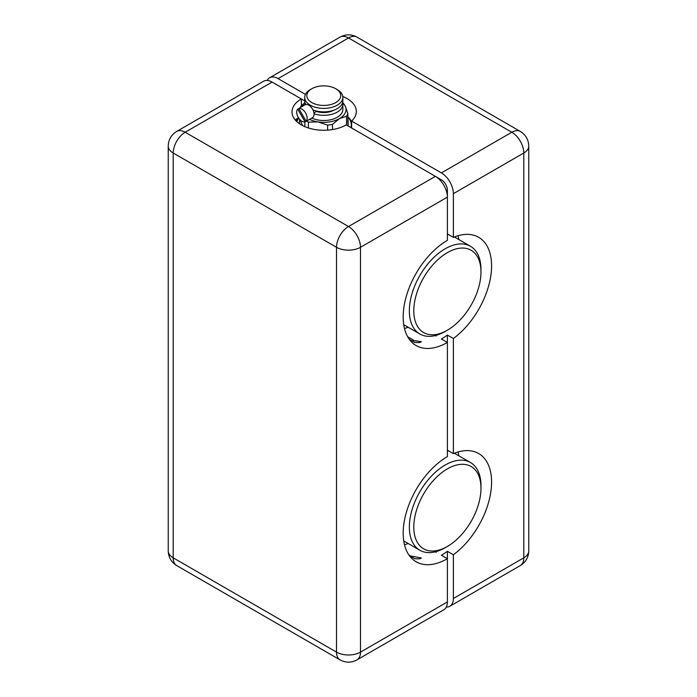 <?xml version="1.0" encoding="UTF-8"?>
<svg xmlns="http://www.w3.org/2000/svg" width="697" height="697" viewBox="0 0 697 697"><rect width="100%" height="100%" fill="white"/><g stroke="black" fill="none" stroke-linecap="round" stroke-linejoin="round"><path stroke-width="1.05" d="M342.785 96.465A31.783 18.349 180 0 1 356.306 111.485A31.783 18.349 180 0 1 351.628 121.078L441.393 172.9A16.955 9.784 60 0 1 453.381 193.661L453.381 237.381A62.503 36.087 -60 0 1 478.639 237.276A62.503 36.087 -60 0 1 489.277 283.505A62.503 36.087 -60 0 1 453.381 338.515L453.381 453.634A62.503 36.087 -60 0 1 478.639 453.529A62.503 36.087 -60 0 1 489.277 499.758A62.503 36.087 -60 0 1 453.381 554.768L447.387 551.31L447.387 558.698A62.503 36.087 -60 0 1 416.135 561.791A62.503 36.087 -60 0 1 403.188 533.179A62.503 36.087 -60 0 1 447.387 456.622L447.387 342.445A62.503 36.087 -60 0 1 416.135 345.538A62.503 36.087 -60 0 1 403.188 316.926A62.503 36.087 -60 0 1 447.387 240.369L447.387 197.12A16.955 9.784 -120 0 0 435.398 176.358L346.252 124.894A31.783 18.349 180 0 1 311.62 128.875A31.783 18.349 180 0 1 291.999 111.921A31.783 18.349 180 0 1 301.304 98.939L304.711 100.908M435.285 335.579L436.252 336.015L435.425 335.545M435.285 551.832L436.252 552.268L435.425 551.797M356.977 37.124C351.323 34.101 345.677 34.101 340.023 37.124A16.955 9.784 60 0 1 348.5 37.96L511.807 132.247A16.955 9.784 -60 0 1 520.284 131.411L356.977 37.124A16.955 9.784 120 0 0 348.5 37.96L278.086 78.613L305.425 94.4M453.381 554.768L453.381 598.488A16.955 9.784 60 0 1 449.87 606.251A16.955 9.784 60 0 1 446.324 607.035M278.086 78.613A16.955 9.784 -120 0 0 269.608 77.776A16.955 9.784 -120 0 0 267.16 80.451M435.442 176.385L441.393 179.817A8.477 4.896 60 0 1 447.387 190.203L447.387 197.12L360.488 247.296A16.955 9.784 180 0 1 336.512 247.296L336.512 652.122L173.204 557.835L173.204 153.009L336.512 247.296A16.955 9.784 -60 0 1 348.5 226.534L185.193 132.247A16.955 9.784 120 0 0 173.204 153.009A16.955 9.784 180 0 1 168.238 146.082L168.238 550.918A16.955 9.784 -0 0 0 173.204 557.835A16.955 9.784 120 0 0 176.716 565.589L340.023 659.876A16.955 9.784 -60 0 1 336.512 652.122A16.955 9.784 -0 0 0 360.488 652.122L360.488 247.296A16.955 9.784 -120 0 0 348.5 226.534L435.398 176.358M447.387 233.922L453.381 237.381M351.628 121.078L351.628 127.995M447.387 450.175L453.381 453.634M447.387 551.31A62.503 36.087 -60 0 1 441.393 555.239L447.387 558.698L447.387 601.947A16.955 9.784 60 0 1 443.876 609.709L356.977 659.876A16.955 9.784 -120 0 0 360.488 652.122L447.387 601.947M409.331 555.587L414.698 558.689A62.503 36.087 120 0 0 419.942 558.715L421.371 557.957L410.742 556.04L408.895 554.969M404.495 544.758A62.503 36.087 120 0 0 408.172 543.494M458.809 455.786A62.503 36.087 120 0 0 458.06 451.97M453.381 338.515L447.387 335.057L447.387 342.445L441.393 338.986A62.503 36.087 -60 0 0 447.387 335.057M409.331 339.334L414.698 342.436A62.503 36.087 120 0 0 419.942 342.462L421.371 341.704L414.375 340.624L407.684 336.756M404.495 328.496A62.503 36.087 120 0 0 408.172 327.242M458.809 239.533A62.503 36.087 120 0 0 458.06 235.717M272.091 82.072L185.193 132.247A16.955 9.784 -120 0 0 176.716 131.411L263.614 81.235A16.955 9.784 -120 0 1 272.091 82.072L301.304 98.939L301.392 105.813M412.154 340.964L414.375 340.624M298.534 117.854L295.136 119.875M347.838 116.826A28.603 16.519 180 0 1 351.628 121.984M347.838 117.157A27.549 15.9 180 0 1 350.922 127.595M311.794 118.063A19.072 11.013 0 0 0 331.999 119.431A19.072 11.013 0 0 0 342.846 109.499L342.846 104.306A19.072 11.013 0 0 0 342.61 102.572M314.025 113.768A19.072 11.013 0 0 0 333.201 113.881A19.072 11.013 0 0 0 342.846 104.306M337.261 89.599L337.261 89.599A19.072 11.013 180 0 1 342.846 97.388A19.072 11.013 180 0 1 331.075 107.556A19.072 11.013 180 0 1 310.296 105.169A19.072 11.013 180 0 1 304.711 97.388A19.072 11.013 180 0 1 310.296 89.599L311.794 88.737A16.955 9.784 0 0 0 311.794 102.572A16.955 9.784 0 0 0 335.762 102.572A16.955 9.784 0 0 0 335.762 88.737L337.261 89.599L335.762 88.737A16.955 9.784 0 0 0 311.794 88.737M312.09 108.418L313.145 109.987A19.072 11.013 180 0 0 332.748 110.562A19.072 11.013 180 0 0 342.846 100.847L342.846 97.388M306.436 121.112A24.369 14.071 0 0 0 306.549 121.173A24.369 14.071 0 0 0 308.423 122.149L318.024 121.905A22.252 12.842 0 0 0 339.509 118.577A22.252 12.842 0 0 0 345.268 106.171A22.252 12.842 0 0 0 342.636 102.686M347.838 119.387A24.369 14.071 180 0 1 348.143 121.609L348.143 124.894A24.369 14.071 180 0 1 348.073 125.948M348.143 121.609A24.369 14.071 180 0 1 347.838 123.822L347.838 113.445L345.268 106.171L342.697 102.363A24.369 14.071 0 0 0 342.671 102.346M332.486 129.564L332.486 124.362L339.509 118.577L346.54 116.251A24.369 14.071 0 0 0 347.838 113.445M346.54 116.251L346.54 125.059M309.538 119.361A22.252 12.842 0 0 0 318.024 121.905L327.616 125.12A24.369 14.071 0 0 0 332.486 124.362M327.616 125.12L327.616 130.13M308.423 127.987L308.423 122.149M447.387 450.785A50.637 29.239 -60 0 1 448.877 451.037M447.387 234.532A50.637 29.239 -60 0 1 448.877 234.784M445.165 547.729L447.387 546.448L445.165 547.729A50.637 29.239 -60 0 1 419.847 550.238A50.637 29.239 -60 0 1 409.357 527.054A50.637 29.239 -60 0 1 445.165 465.038A50.637 29.239 -60 0 1 470.484 462.529A50.637 29.239 -60 0 1 480.974 485.704L480.974 488.266A47.501 27.427 -60 0 1 447.387 546.448A47.501 27.427 -60 0 1 413.791 527.054A47.501 27.427 -60 0 1 447.387 468.872A47.501 27.427 -60 0 1 480.974 488.266M447.387 330.195L445.165 331.476A50.637 29.239 -60 0 1 419.847 333.985A50.637 29.239 -60 0 1 409.357 310.801A50.637 29.239 -60 0 1 431.46 259.842A50.637 29.239 -60 0 1 470.484 246.276A50.637 29.239 -60 0 1 480.974 269.451L480.974 272.013A47.501 27.427 -60 0 1 447.387 330.195A47.501 27.427 -60 0 1 413.791 310.801A47.501 27.427 -60 0 1 447.387 252.619A47.501 27.427 -60 0 1 480.974 272.013M305.068 121.853A7.414 4.278 60 0 1 301.923 121.252A7.414 4.278 60 0 1 297.236 115.197A7.414 4.278 60 0 1 297.724 109.141L298.786 108.532A7.414 4.278 60 0 1 301.923 109.141A7.414 4.278 60 0 1 306.61 115.188A7.414 4.278 60 0 1 306.122 121.243L307.299 120.564A7.414 4.278 60 0 1 306.811 120.938A7.414 4.278 60 0 1 306.244 121.173L305.068 121.853L297.724 109.141M306.811 120.938L312.509 117.645A7.414 4.278 -120 0 0 313.641 111.703A7.414 4.278 -120 0 0 308.797 105.169A7.414 4.278 -120 0 0 305.086 104.803L299.396 108.087A7.414 4.278 60 0 1 299.963 107.852L298.786 108.532L306.122 121.243M316.83 111.102L313.938 112.984M298.9 108.462A7.414 4.278 60 0 1 299.396 108.087M458.617 238.365L458.617 239.419M458.617 454.627L458.617 455.672M304.946 102.572A19.072 11.013 0 0 0 304.711 104.306A19.072 11.013 0 0 0 304.746 105.003M316.604 111.45A14.306 8.259 0 0 0 333.724 110.239M305.809 104.524A19.072 11.013 180 0 1 304.711 100.847L304.711 97.388M304.92 102.686A22.252 12.842 0 0 0 302.141 106.502M304.938 102.555L301.017 106.197A24.369 14.071 0 0 0 300.233 107.608M304.859 121.905L304.859 126.662M299.745 123.927A24.369 14.071 180 0 1 299.414 121.609A24.369 14.071 180 0 1 299.71 119.405M302.603 125.599L299.736 119.431M296.312 121.147A28.603 16.519 180 0 1 298.586 117.932M296.817 121.635A27.549 15.9 180 0 1 298.778 118.22M453.381 598.488L523.796 557.835A16.955 9.784 -0 0 0 528.762 550.918L528.762 146.082A16.955 9.784 180 0 1 523.796 153.009L523.796 557.835A16.955 9.784 60 0 1 520.284 565.589L449.87 606.251M441.393 172.9L511.807 132.247A16.955 9.784 60 0 1 523.796 153.009L453.381 193.661M447.387 190.203L446.324 190.812M441.393 179.817L440.33 180.436M520.284 131.411C525.721 134.782 528.544 139.679 528.762 146.082M528.762 550.918C528.544 557.321 525.721 562.218 520.284 565.589M340.023 37.124L269.608 77.776M340.023 659.876C345.677 662.899 351.323 662.899 356.977 659.876M176.716 131.411C171.279 134.782 168.456 139.679 168.238 146.082M168.238 550.918C168.456 557.321 171.279 562.218 176.716 565.589M470.484 462.529L454.383 453.233M470.484 246.276L454.383 236.971M419.847 550.238L403.746 540.942M419.847 333.985L403.746 324.689M304.711 104.306L304.711 105.02M299.414 121.609L299.414 123.7"/></g></svg>
